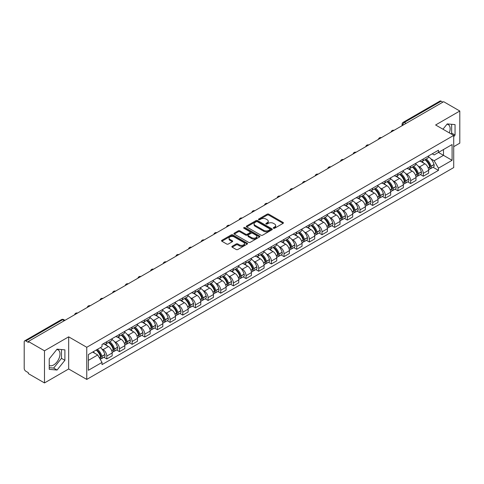 <?xml version="1.0" encoding="UTF-8"?>
<svg xmlns="http://www.w3.org/2000/svg" width="484" height="484" viewBox="0 0 484 484"><rect width="100%" height="100%" fill="white"/><g stroke="black" fill="none" stroke-linecap="round" stroke-linejoin="round"><path stroke-width="0.73" d="M273.508 228.248A0.786 0.454 0 0 0 274.622 228.248L283.086 223.366A1.125 0.647 0 0 0 283.418 222.906A1.125 0.647 0 0 0 283.086 222.446L268.747 214.164A1.125 0.647 0 0 0 267.156 214.164L258.692 219.052A0.786 0.454 0 0 0 258.462 219.373A0.786 0.454 0 0 0 258.692 219.694A0.786 0.454 0 0 0 259.805 219.694L260.9 219.064A3.606 2.081 0 0 1 266 219.064L267.198 219.754A3.606 2.081 0 0 1 268.251 221.224A3.606 2.081 0 0 1 267.198 222.694L266.103 223.33A0.786 0.454 0 0 0 265.867 223.65A0.786 0.454 0 0 0 266.103 223.971A0.786 0.454 0 0 0 267.216 223.971L268.311 223.342A3.606 2.081 0 0 1 273.406 223.342L274.603 224.031A3.606 2.081 0 0 1 275.656 225.502A3.606 2.081 0 0 1 274.603 226.972L273.508 227.607A0.786 0.454 0 0 0 273.279 227.928A0.786 0.454 0 0 0 273.508 228.248L273.508 227.607M446.968 124.225A8.954 5.167 -60 0 1 448.287 124.63A8.954 5.167 -60 0 1 449.291 132.876M56.809 349.478A8.954 5.167 -60 0 1 58.134 349.884A8.954 5.167 -60 0 1 59.502 357.059A8.954 5.167 -60 0 1 53.657 364.942A8.954 5.167 -60 0 1 49.235 365.42M232.187 246.265A1.125 0.647 0 0 0 231.86 246.725A1.125 0.647 0 0 0 232.187 247.185L236.21 249.508A1.125 0.647 0 0 0 237.801 249.508L247.203 244.081A1.125 0.647 0 0 0 247.536 243.621A1.125 0.647 0 0 0 247.203 243.162L232.864 234.885A1.125 0.647 0 0 0 231.273 234.885L221.872 240.312A1.125 0.647 0 0 0 221.545 240.772A1.125 0.647 0 0 0 221.872 241.232L226.73 244.033A1.125 0.647 0 0 0 228.327 244.033L232.35 241.71A1.125 0.647 0 0 0 232.677 241.25A1.125 0.647 0 0 0 232.35 240.79L229.936 239.398A3.013 1.742 0 0 1 229.053 238.17A3.013 1.742 0 0 1 230.916 236.561A3.013 1.742 0 0 1 234.202 236.942L243.64 242.393A3.013 1.742 0 0 1 244.523 243.621A3.013 1.742 0 0 1 242.659 245.225A3.013 1.742 0 0 1 239.374 244.85L237.801 243.942A1.125 0.647 0 0 0 236.21 243.942L232.187 246.265L232.187 247.185M86.763 347.282L68.668 336.834L44.486 350.797L28.338 341.474L443.653 101.694L459.8 111.017L435.618 124.981L453.714 135.423L86.763 347.282L86.763 379.42L453.714 167.567L453.714 135.423M260.985 235.206A1.125 0.647 0 0 0 262.576 235.206L271.978 229.779A1.125 0.647 0 0 0 272.304 229.319A1.125 0.647 0 0 0 271.978 228.859L257.639 220.583A1.125 0.647 0 0 0 256.042 220.583L246.646 226.01A1.125 0.647 0 0 0 246.314 226.47A1.125 0.647 0 0 0 246.646 226.929L260.985 235.206M244.214 228.418A0.786 0.454 0 0 1 245.013 228.533L245.013 227.595L259.587 236.011A1.125 0.647 0 0 1 259.92 236.47A1.125 0.647 0 0 1 259.587 236.93L250.192 242.357A1.125 0.647 0 0 1 248.594 242.357L234.262 234.081L234.262 233.161A1.125 0.647 0 0 0 233.929 233.621A1.125 0.647 0 0 0 234.262 234.081M234.262 233.161L238.279 230.838A1.125 0.647 0 0 1 239.876 230.838L245.691 234.196A1.125 0.647 0 0 0 247.282 234.196L249.95 232.653A1.125 0.647 0 0 0 250.282 232.193A1.125 0.647 0 0 0 249.95 231.733L243.9 228.236A0.786 0.454 0 0 1 243.664 227.916A0.786 0.454 0 0 1 244.154 227.498A0.786 0.454 0 0 1 245.013 227.595M44.486 350.797L44.486 382.935L28.338 373.612L28.338 372.674L25.821 371.222A2.293 1.325 -120 0 1 24.2 368.415L24.2 341.892A2.293 1.325 -120 0 1 24.678 340.845L61.438 319.621A2.293 1.325 60 0 1 62.581 319.736L25.821 340.96A2.293 1.325 -120 0 0 24.678 340.845M453.714 146.67L459.8 143.155L459.8 111.017M44.486 382.935L68.668 368.971L86.763 379.42M28.338 341.474L28.338 342.412L25.821 340.96M406.082 123.384L404.376 122.404A2.293 1.325 60 0 0 403.226 122.289L439.986 101.065A2.293 1.325 60 0 1 441.136 101.18L404.376 122.404A2.293 1.325 120 0 0 402.755 125.211L402.755 125.308M442.842 102.16L441.136 101.18M423.282 158.994A5.282 3.049 60 0 1 422.193 161.36L427.547 158.268A5.282 3.049 -120 0 0 428.636 155.902M418.2 166.127L419.549 166.907A5.282 3.049 60 0 1 423.282 173.375L428.636 170.283A5.282 3.049 -120 0 0 424.904 163.816L421.074 161.602M428.636 170.283L428.636 173.139L423.282 176.23L420.378 174.555M422.193 161.36A5.282 3.049 60 0 1 419.592 161.124M423.282 173.375L423.282 176.23M410.626 166.302A5.282 3.049 60 0 1 409.531 168.668L414.885 165.576A5.282 3.049 -120 0 0 415.98 163.211M407.722 181.863L410.626 183.539L415.98 180.447L415.98 177.592A5.282 3.049 -120 0 0 412.247 171.124L408.411 168.91M409.531 168.668A5.282 3.049 60 0 1 406.935 168.432M405.544 173.435L406.893 174.216A5.282 3.049 60 0 1 410.626 180.683L410.626 183.539M397.963 173.611A5.282 3.049 60 0 1 396.874 175.976L402.228 172.885A5.282 3.049 -120 0 0 403.323 170.519M395.059 189.171L397.963 190.847L403.323 187.756L403.323 184.9A5.282 3.049 -120 0 0 399.59 178.433L395.755 176.218M396.874 175.976A5.282 3.049 60 0 1 394.272 175.74M392.881 180.75L394.23 181.524A5.282 3.049 60 0 1 397.963 187.992L397.963 190.847M385.306 180.919A5.282 3.049 60 0 1 384.211 183.285L389.572 180.193A5.282 3.049 -120 0 0 390.661 177.828M382.402 196.48L385.306 198.156L390.661 195.064L390.661 192.208A5.282 3.049 -120 0 0 386.928 185.741L383.098 183.533M384.211 183.285A5.282 3.049 60 0 1 381.616 183.049M380.224 188.058L381.574 188.833A5.282 3.049 60 0 1 385.306 195.3L385.306 198.156M372.65 188.228A5.282 3.049 60 0 1 371.555 190.593L376.909 187.502A5.282 3.049 -120 0 0 378.004 185.136M369.746 203.788L372.65 205.464L378.004 202.373L378.004 199.517A5.282 3.049 -120 0 0 374.271 193.049L370.435 190.841M371.555 190.593A5.282 3.049 60 0 1 368.953 190.357M367.562 195.367L368.917 196.141A5.282 3.049 60 0 1 372.65 202.608L372.65 205.464M359.987 195.536A5.282 3.049 60 0 1 358.898 197.902L364.252 194.81A5.282 3.049 -120 0 0 365.341 192.444M357.083 211.097L359.987 212.778L365.341 209.681L365.341 206.825A5.282 3.049 -120 0 0 361.608 200.358L357.779 198.15M358.898 197.902A5.282 3.049 60 0 1 356.297 197.666M354.905 202.675L356.254 203.449A5.282 3.049 60 0 1 359.987 209.917L359.987 212.778M347.331 202.844A5.282 3.049 60 0 1 346.235 205.21L351.59 202.118A5.282 3.049 -120 0 0 352.685 199.753M344.426 218.405L347.331 220.087L352.685 216.989L352.685 214.134A5.282 3.049 -120 0 0 348.952 207.666L345.116 205.458M346.235 205.21A5.282 3.049 60 0 1 343.64 204.974M342.249 209.983L343.598 210.764A5.282 3.049 60 0 1 347.331 217.225L347.331 220.087M334.668 210.153A5.282 3.049 60 0 1 333.579 212.524L338.933 209.427A5.282 3.049 -120 0 0 340.028 207.061M331.764 225.713L334.668 227.395L340.028 224.304L340.028 221.442A5.282 3.049 -120 0 0 336.295 214.975L332.46 212.766M333.579 212.524A5.282 3.049 60 0 1 330.977 212.282M329.586 217.292L330.935 218.072A5.282 3.049 60 0 1 334.668 224.534L334.668 227.395M322.011 217.461A5.282 3.049 60 0 1 320.916 219.833L326.276 216.735A5.282 3.049 -120 0 0 327.365 214.37M319.107 233.022L322.011 234.704L327.365 231.612L327.365 228.751A5.282 3.049 -120 0 0 323.633 222.289L319.803 220.075M320.916 219.833A5.282 3.049 60 0 1 318.321 219.591M316.929 224.6L318.278 225.381A5.282 3.049 60 0 1 322.011 231.842L322.011 234.704M309.355 224.77A5.282 3.049 60 0 1 308.26 227.141L313.614 224.05A5.282 3.049 -120 0 0 314.709 221.678M306.451 240.336L309.355 242.012L314.709 238.921L314.709 236.059A5.282 3.049 -120 0 0 310.976 229.597L307.14 227.383M308.26 227.141A5.282 3.049 60 0 1 305.658 226.899M304.267 231.909L305.622 232.689A5.282 3.049 60 0 1 309.355 239.15L309.355 242.012M296.692 232.078A5.282 3.049 60 0 1 295.603 234.45L300.957 231.358A5.282 3.049 -120 0 0 302.046 228.986M293.788 247.645L296.692 249.321L302.046 246.229L302.046 243.367A5.282 3.049 -120 0 0 298.313 236.906L294.484 234.692M295.603 234.45A5.282 3.049 60 0 1 293.002 234.208M291.61 239.217L292.959 239.997A5.282 3.049 60 0 1 296.692 246.459L296.692 249.321M284.035 239.386A5.282 3.049 60 0 1 282.94 241.758L288.295 238.666A5.282 3.049 -120 0 0 289.39 236.295M281.131 254.953L284.035 256.629L289.39 253.537L289.39 250.676A5.282 3.049 -120 0 0 285.657 244.214L281.821 242M282.94 241.758A5.282 3.049 60 0 1 280.345 241.516M278.953 246.525L280.303 247.306A5.282 3.049 60 0 1 284.035 253.767L284.035 256.629M271.373 246.695A5.282 3.049 60 0 1 270.284 249.066L275.638 245.975A5.282 3.049 -120 0 0 276.733 243.603M268.469 262.261L271.373 263.937L276.733 260.846L276.733 257.984A5.282 3.049 -120 0 0 273 251.523L269.164 249.308M270.284 249.066A5.282 3.049 60 0 1 267.682 248.824M266.291 253.834L267.64 254.614A5.282 3.049 60 0 1 271.373 261.076L271.373 263.937M258.716 254.003A5.282 3.049 60 0 1 257.621 256.375L262.981 253.283A5.282 3.049 -120 0 0 264.07 250.912M255.812 269.57L258.716 271.246L264.07 268.154L264.07 265.293A5.282 3.049 -120 0 0 260.338 258.831L256.508 256.617M257.621 256.375A5.282 3.049 60 0 1 255.026 256.133M253.634 261.142L254.983 261.923A5.282 3.049 60 0 1 258.716 268.384L258.716 271.246M246.06 261.312A5.282 3.049 60 0 1 244.964 263.683L250.319 260.592A5.282 3.049 -120 0 0 251.414 258.22M243.156 276.878L246.06 278.554L251.414 275.463L251.414 272.601A5.282 3.049 -120 0 0 247.681 266.139L243.845 263.925M244.964 263.683A5.282 3.049 60 0 1 242.363 263.441M240.971 268.451L242.327 269.231A5.282 3.049 60 0 1 246.06 275.692L246.06 278.554M233.397 268.62A5.282 3.049 60 0 1 232.308 270.992L237.662 267.9A5.282 3.049 -120 0 0 238.751 265.528M230.493 284.187L233.397 285.863L238.751 282.771L238.751 279.909A5.282 3.049 -120 0 0 235.018 273.448L231.189 271.234M232.308 270.992A5.282 3.049 60 0 1 229.706 270.75M228.315 275.759L229.664 276.539A5.282 3.049 60 0 1 233.397 283.007L233.397 285.863M220.74 275.928A5.282 3.049 60 0 1 219.645 278.3L224.999 275.208A5.282 3.049 -120 0 0 226.095 272.837M217.836 291.495L220.74 293.171L226.095 290.079L226.095 287.218A5.282 3.049 -120 0 0 222.362 280.756L218.526 278.542M219.645 278.3A5.282 3.049 60 0 1 217.05 278.058M215.658 283.067L217.007 283.848A5.282 3.049 60 0 1 220.74 290.315L220.74 293.171M208.078 283.237A5.282 3.049 60 0 1 206.989 285.608L212.343 282.517A5.282 3.049 -120 0 0 213.438 280.145M205.174 298.803L208.078 300.479L213.438 297.388L213.438 294.526A5.282 3.049 -120 0 0 209.705 288.065L205.869 285.85M206.989 285.608A5.282 3.049 60 0 1 204.387 285.372M202.996 290.376L204.345 291.156A5.282 3.049 60 0 1 208.078 297.624L208.078 300.479M195.421 290.545A5.282 3.049 60 0 1 194.326 292.917L199.686 289.825A5.282 3.049 -120 0 0 200.775 287.454M192.517 306.112L195.421 307.788L200.775 304.696L200.775 301.841A5.282 3.049 -120 0 0 197.042 295.373L193.213 293.159M194.326 292.917A5.282 3.049 60 0 1 191.731 292.681M190.339 297.684L191.688 298.465A5.282 3.049 60 0 1 195.421 304.932L195.421 307.788M182.764 297.854A5.282 3.049 60 0 1 181.669 300.225L187.024 297.134A5.282 3.049 -120 0 0 188.119 294.762M179.86 313.42L182.764 315.096L188.119 312.005L188.119 309.149A5.282 3.049 -120 0 0 184.386 302.681L180.55 300.467M181.669 300.225A5.282 3.049 60 0 1 179.068 299.989M177.676 304.993L179.032 305.773A5.282 3.049 60 0 1 182.764 312.24L182.764 315.096M170.102 305.162A5.282 3.049 60 0 1 169.013 307.534L174.367 304.442A5.282 3.049 -120 0 0 175.456 302.07M167.198 320.729L170.102 322.404L175.456 319.313L175.456 316.457A5.282 3.049 -120 0 0 171.729 309.99L167.894 307.776M169.013 307.534A5.282 3.049 60 0 1 166.411 307.298M165.02 312.301L166.369 313.081A5.282 3.049 60 0 1 170.102 319.549L170.102 322.404M157.445 312.47A5.282 3.049 60 0 1 156.35 314.842L161.704 311.75A5.282 3.049 -120 0 0 162.799 309.379M154.541 328.037L157.445 329.713L162.799 326.621L162.799 323.766A5.282 3.049 -120 0 0 159.067 317.298L155.231 315.084M156.35 314.842A5.282 3.049 60 0 1 153.755 314.606M152.363 319.609L153.712 320.39A5.282 3.049 60 0 1 157.445 326.857L157.445 329.713M144.783 319.779A5.282 3.049 60 0 1 143.694 322.15L149.048 319.059A5.282 3.049 -120 0 0 150.143 316.687M141.879 335.345L144.783 337.021L150.143 333.93L150.143 331.074A5.282 3.049 -120 0 0 146.41 324.607L142.574 322.392M143.694 322.15A5.282 3.049 60 0 1 141.092 321.914M139.701 326.918L141.05 327.698A5.282 3.049 60 0 1 144.783 334.166L144.783 337.021M132.126 327.087A5.282 3.049 60 0 1 131.031 329.459L136.391 326.367A5.282 3.049 -120 0 0 137.48 323.996M129.222 342.654L132.126 344.33L137.48 341.238L137.48 338.383A5.282 3.049 -120 0 0 133.747 331.915L129.918 329.701M131.031 329.459A5.282 3.049 60 0 1 128.435 329.223M127.044 334.226L128.393 335.007A5.282 3.049 60 0 1 132.126 341.474L132.126 344.33M119.469 334.396A5.282 3.049 60 0 1 118.374 336.767L123.729 333.676A5.282 3.049 -120 0 0 124.824 331.304M116.565 349.962L119.469 351.638L124.824 348.547L124.824 345.691A5.282 3.049 -120 0 0 121.091 339.224L117.255 337.009M118.374 336.767A5.282 3.049 60 0 1 115.773 336.531M114.381 341.535L115.737 342.315A5.282 3.049 60 0 1 119.469 348.782L119.469 351.638M106.807 341.704A5.282 3.049 60 0 1 105.718 344.076L111.072 340.984A5.282 3.049 -120 0 0 112.161 338.612M103.903 357.271L106.807 358.946L112.161 355.855L112.161 352.999A5.282 3.049 -120 0 0 108.434 346.532L104.598 344.318M105.718 344.076A5.282 3.049 60 0 1 103.116 343.84M101.725 348.843L103.074 349.623A5.282 3.049 60 0 1 106.807 356.091L106.807 358.946M432.248 153.815L434.16 154.916L452.092 144.559L443.489 149.526L443.489 155.34L434.16 160.724L430.857 158.819M88.39 360.356L97.72 354.966L102.021 362.413L88.39 370.284L88.39 354.542L102.021 346.671L102.021 344.469L438.456 150.228L438.456 152.43L452.092 160.301L438.456 168.172L434.16 160.724M452.092 144.559L452.092 160.301M102.021 362.413L102.021 364.615L438.456 170.374L438.456 168.172M453.714 136.712L455.051 135.048L455.051 124.606L447.222 123.91L442.957 129.216M68.668 336.834L68.668 368.971M49.235 369.346L57.064 370.042L64.898 360.302L64.898 349.859L57.064 349.164L49.235 358.904L49.235 369.346M97.72 354.966L92.686 352.062M433.041 167.246L438.456 170.374M451.015 133.868L451.645 133.082L451.645 124.303M451.645 133.082L455.051 135.048M49.235 367.683L53.657 368.076L61.486 358.335L61.486 349.557M53.657 368.076L57.064 370.042M61.486 358.335L64.898 360.302M273.823 228.363L274.603 227.91A3.606 2.081 0 0 0 275.656 226.439L275.656 225.502M268.251 221.224L268.251 222.162A3.606 2.081 0 0 1 267.198 223.632L266.418 224.086M283.086 222.446L283.086 223.366L268.747 215.102A1.125 0.647 0 0 0 267.156 215.102L259.007 219.809M271.96 229.785L257.639 221.521A1.125 0.647 0 0 0 256.042 221.521L246.658 226.936L246.646 226.01M269.981 229.64A0.786 0.454 0 0 0 270.217 229.319A0.786 0.454 0 0 0 269.981 228.999L257.397 221.732A0.786 0.454 0 0 0 256.284 221.732L255.128 222.398A3.606 2.081 0 0 0 254.07 223.868A3.606 2.081 0 0 0 255.128 225.338L263.732 230.305A3.606 2.081 0 0 0 268.826 230.305L269.981 229.64L269.981 230.578A0.786 0.454 0 0 0 270.217 230.257L270.217 229.319M254.07 223.868L254.07 224.806A3.606 2.081 0 0 0 255.128 226.276L255.128 225.338M269.981 230.578L268.826 231.243A3.606 2.081 0 0 1 263.732 231.243L255.128 226.276M234.274 234.087L238.279 231.775L238.279 230.838M250.282 232.193L250.282 233.131A1.125 0.647 0 0 1 249.95 233.591L247.282 235.127A1.125 0.647 0 0 1 245.691 235.127L239.876 231.775A1.125 0.647 0 0 0 238.279 231.775M245.013 228.533L259.575 236.936M251.722 237.674A3.013 1.742 0 0 0 255.007 238.055A3.013 1.742 0 0 0 256.865 236.446A3.013 1.742 0 0 0 255.988 235.218L252.66 233.294A1.125 0.647 0 0 0 251.069 233.294L248.395 234.837A1.125 0.647 0 0 0 248.068 235.297A1.125 0.647 0 0 0 248.395 235.756L251.722 237.674L251.722 238.612A3.013 1.742 0 0 0 255.007 238.993A3.013 1.742 0 0 0 256.865 237.384L256.865 236.446M248.068 235.297L248.068 236.234A1.125 0.647 0 0 0 248.395 236.694L248.395 235.756M251.722 238.612L248.395 236.694M244.523 243.621L244.523 244.559A3.013 1.742 0 0 1 242.659 246.162A3.013 1.742 0 0 1 239.374 245.787L237.801 244.88A1.125 0.647 0 0 0 236.21 244.88L232.205 247.191M229.053 238.17L229.053 239.108A3.013 1.742 0 0 0 229.936 240.336L229.936 239.398M232.332 241.722L229.936 240.336M247.203 243.162L247.203 244.081L232.864 235.823A1.125 0.647 0 0 0 231.273 235.823L221.89 241.238L221.872 240.312M425.279 159.581A7.23 4.175 60 0 1 425.315 159.599A7.23 4.175 60 0 1 430.07 166.091L430.113 166.236A1.404 0.811 60 0 1 429.889 167.343A1.404 0.811 60 0 1 429.859 167.361M424.958 159.762A8.724 5.034 60 0 1 429.75 166.956L429.798 167.107A2.898 1.676 60 0 1 429.338 169.382L428.618 169.799M429.834 168.741A2.898 1.676 -120 0 0 430.633 168.632A2.898 1.676 -120 0 0 431.093 166.357L431.05 166.212A8.724 5.034 -120 0 0 426.259 159.012M428.528 156.828A8.724 5.034 60 0 1 434.015 164.499L434.057 164.651A2.898 1.676 60 0 1 433.597 166.926L430.633 168.632M421.988 161.462A8.724 5.034 60 0 1 423.809 163.181M428.05 163.193L429.157 163.834M412.616 166.889A7.23 4.175 60 0 1 412.652 166.907A7.23 4.175 60 0 1 417.408 173.399L417.456 173.544A1.404 0.811 60 0 1 417.232 174.651A1.404 0.811 60 0 1 417.202 174.67M412.301 167.071A8.724 5.034 60 0 1 417.093 174.27L417.135 174.415A2.898 1.676 60 0 1 416.676 176.69L415.956 177.108M417.172 176.049A2.898 1.676 -120 0 0 417.976 175.94A2.898 1.676 -120 0 0 418.436 173.665L418.394 173.52A8.724 5.034 -120 0 0 413.596 166.321M415.871 164.137A8.724 5.034 60 0 1 421.352 171.808L421.395 171.959A2.898 1.676 60 0 1 420.941 174.234L417.976 175.94M409.325 168.771A8.724 5.034 60 0 1 411.146 170.489M415.387 170.501L416.5 171.142M399.959 174.198A7.23 4.175 60 0 1 399.996 174.216A7.23 4.175 60 0 1 404.751 180.707L404.793 180.853A1.404 0.811 60 0 1 404.57 181.96A1.404 0.811 60 0 1 404.539 181.978M399.639 174.379A8.724 5.034 60 0 1 404.436 181.579L404.479 181.724A2.898 1.676 60 0 1 404.019 183.999L403.299 184.416M404.515 183.357A2.898 1.676 -120 0 0 405.32 183.248A2.898 1.676 -120 0 0 405.774 180.974L405.731 180.828A8.724 5.034 -120 0 0 400.94 173.629M403.214 171.445A8.724 5.034 60 0 1 408.696 179.116L408.738 179.268A2.898 1.676 60 0 1 408.278 181.542L405.32 183.248M396.668 176.079A8.724 5.034 60 0 1 398.489 177.797M402.73 177.809L403.844 178.451M387.297 181.506A7.23 4.175 60 0 1 387.333 181.524A7.23 4.175 60 0 1 392.094 188.016L392.137 188.167A1.404 0.811 60 0 1 391.913 189.268A1.404 0.811 60 0 1 391.883 189.286M386.982 181.688A8.724 5.034 60 0 1 391.774 188.887L391.816 189.032A2.898 1.676 60 0 1 391.362 191.307L390.642 191.724M391.858 190.666A2.898 1.676 -120 0 0 392.657 190.563A2.898 1.676 -120 0 0 393.117 188.282L393.075 188.137A8.724 5.034 -120 0 0 388.283 180.937M390.552 178.753A8.724 5.034 60 0 1 396.033 186.425L396.081 186.576A2.898 1.676 60 0 1 395.622 188.851L392.657 190.563M384.006 183.388A8.724 5.034 60 0 1 385.827 185.106M390.068 185.118L391.181 185.759M374.64 188.814A7.23 4.175 60 0 1 374.676 188.833A7.23 4.175 60 0 1 379.432 195.324L379.474 195.476A1.404 0.811 60 0 1 379.256 196.577A1.404 0.811 60 0 1 379.22 196.595M374.326 188.996A8.724 5.034 60 0 1 379.117 196.195L379.16 196.341A2.898 1.676 60 0 1 378.7 198.615L377.98 199.033M379.196 197.98A2.898 1.676 -120 0 0 380 197.871A2.898 1.676 -120 0 0 380.46 195.59L380.418 195.445A8.724 5.034 -120 0 0 375.62 188.246M377.895 186.062A8.724 5.034 60 0 1 383.376 193.733L383.419 193.884A2.898 1.676 60 0 1 382.959 196.159L380 197.871M371.349 190.696A8.724 5.034 60 0 1 373.17 192.414M377.411 192.426L378.524 193.068M361.984 196.123A7.23 4.175 60 0 1 362.02 196.141A7.23 4.175 60 0 1 366.775 202.633L366.818 202.784A1.404 0.811 60 0 1 366.594 203.885A1.404 0.811 60 0 1 366.563 203.903M361.663 196.304A8.724 5.034 60 0 1 366.461 203.504L366.503 203.649A2.898 1.676 60 0 1 366.043 205.924L365.323 206.341M366.539 205.289A2.898 1.676 -120 0 0 367.338 205.18A2.898 1.676 -120 0 0 367.798 202.905L367.755 202.754A8.724 5.034 -120 0 0 362.964 195.554M365.232 193.37A8.724 5.034 60 0 1 370.72 201.042L370.762 201.193A2.898 1.676 60 0 1 370.302 203.468L367.338 205.18M358.692 198.004A8.724 5.034 60 0 1 360.513 199.723M364.754 199.735L365.862 200.382M349.321 203.431A7.23 4.175 60 0 1 349.357 203.449A7.23 4.175 60 0 1 354.113 209.941L354.161 210.092A1.404 0.811 60 0 1 353.937 211.193A1.404 0.811 60 0 1 353.907 211.212M349.006 203.613A8.724 5.034 60 0 1 353.798 210.812L353.84 210.957A2.898 1.676 60 0 1 353.38 213.238L352.661 213.65M353.877 212.597A2.898 1.676 -120 0 0 354.681 212.488A2.898 1.676 -120 0 0 355.141 210.213L355.099 210.062A8.724 5.034 -120 0 0 350.301 202.863M352.576 200.678A8.724 5.034 60 0 1 358.057 208.35L358.099 208.501A2.898 1.676 60 0 1 357.646 210.776L354.681 212.488M346.03 205.313A8.724 5.034 60 0 1 347.851 207.031M352.092 207.043L353.205 207.69M336.664 210.74A7.23 4.175 60 0 1 336.701 210.764A7.23 4.175 60 0 1 341.456 217.249L341.498 217.401A1.404 0.811 60 0 1 341.274 218.502A1.404 0.811 60 0 1 341.244 218.52M336.344 210.921A8.724 5.034 60 0 1 341.141 218.121L341.184 218.266A2.898 1.676 60 0 1 340.724 220.547L340.004 220.958M341.22 219.905A2.898 1.676 -120 0 0 342.025 219.797A2.898 1.676 -120 0 0 342.478 217.522L342.436 217.37A8.724 5.034 -120 0 0 337.644 210.171M339.919 207.987A8.724 5.034 60 0 1 345.401 215.658L345.443 215.81A2.898 1.676 60 0 1 344.983 218.084L342.025 219.797M333.373 212.621A8.724 5.034 60 0 1 335.194 214.339M339.435 214.351L340.548 214.999M324.002 218.048A7.23 4.175 60 0 1 324.038 218.072A7.23 4.175 60 0 1 328.799 224.558L328.842 224.709A1.404 0.811 60 0 1 328.618 225.81A1.404 0.811 60 0 1 328.588 225.828M323.687 218.23A8.724 5.034 60 0 1 328.479 225.429L328.521 225.58A2.898 1.676 60 0 1 328.067 227.855L327.347 228.267M328.563 227.214A2.898 1.676 -120 0 0 329.362 227.105A2.898 1.676 -120 0 0 329.822 224.83L329.779 224.679A8.724 5.034 -120 0 0 324.988 217.479M327.257 215.295A8.724 5.034 60 0 1 332.738 222.967L332.786 223.118A2.898 1.676 60 0 1 332.326 225.393L329.362 227.105M320.711 219.93A8.724 5.034 60 0 1 322.532 221.654M326.773 221.666L327.886 222.307M311.345 225.356A7.23 4.175 60 0 1 311.381 225.381A7.23 4.175 60 0 1 316.137 231.866L316.179 232.017A1.404 0.811 60 0 1 315.961 233.119A1.404 0.811 60 0 1 315.925 233.137M311.031 225.538A8.724 5.034 60 0 1 315.822 232.737L315.864 232.889A2.898 1.676 60 0 1 315.405 235.163L314.685 235.575M315.901 234.522A2.898 1.676 -120 0 0 316.705 234.413A2.898 1.676 -120 0 0 317.165 232.138L317.123 231.987A8.724 5.034 -120 0 0 312.325 224.788M314.6 222.604A8.724 5.034 60 0 1 320.081 230.275L320.124 230.426A2.898 1.676 60 0 1 319.664 232.701L316.705 234.413M308.054 227.238A8.724 5.034 60 0 1 309.875 228.962M314.116 228.974L315.229 229.616M298.688 232.665A7.23 4.175 60 0 1 298.725 232.689A7.23 4.175 60 0 1 303.48 239.175L303.522 239.326A1.404 0.811 60 0 1 303.299 240.427A1.404 0.811 60 0 1 303.268 240.445M298.368 232.846A8.724 5.034 60 0 1 303.166 240.046L303.208 240.197A2.898 1.676 60 0 1 302.748 242.472L302.028 242.883M303.244 241.831A2.898 1.676 -120 0 0 304.043 241.722A2.898 1.676 -120 0 0 304.503 239.447L304.46 239.296A8.724 5.034 -120 0 0 299.669 232.096M301.937 229.912A8.724 5.034 60 0 1 307.425 237.583L307.467 237.735A2.898 1.676 60 0 1 307.007 240.01L304.043 241.722M295.397 234.546A8.724 5.034 60 0 1 297.218 236.271M301.459 236.283L302.567 236.924M286.026 239.973A7.23 4.175 60 0 1 286.062 239.997A7.23 4.175 60 0 1 290.817 246.483L290.866 246.634A1.404 0.811 60 0 1 290.642 247.735A1.404 0.811 60 0 1 290.612 247.754M285.711 240.155A8.724 5.034 60 0 1 290.503 247.354L290.545 247.506A2.898 1.676 60 0 1 290.085 249.78L289.365 250.192M290.582 249.139A2.898 1.676 -120 0 0 291.386 249.03A2.898 1.676 -120 0 0 291.846 246.755L291.804 246.604A8.724 5.034 -120 0 0 287.006 239.405M289.281 237.221A8.724 5.034 60 0 1 294.762 244.892L294.804 245.043A2.898 1.676 60 0 1 294.351 247.318L291.386 249.03M282.735 241.855A8.724 5.034 60 0 1 284.556 243.579M288.797 243.591L289.91 244.232M273.369 247.282A7.23 4.175 60 0 1 273.406 247.306A7.23 4.175 60 0 1 278.161 253.791L278.203 253.943A1.404 0.811 60 0 1 277.979 255.044A1.404 0.811 60 0 1 277.949 255.062M273.049 247.463A8.724 5.034 60 0 1 277.846 254.663L277.889 254.814A2.898 1.676 60 0 1 277.429 257.089L276.709 257.5M277.925 256.447A2.898 1.676 -120 0 0 278.73 256.339A2.898 1.676 -120 0 0 279.183 254.064L279.141 253.912A8.724 5.034 -120 0 0 274.349 246.719M276.624 244.529A8.724 5.034 60 0 1 282.105 252.2L282.148 252.352A2.898 1.676 60 0 1 281.688 254.626L278.73 256.339M270.078 249.163A8.724 5.034 60 0 1 271.899 250.887M276.14 250.9L277.253 251.541M260.707 254.59A7.23 4.175 60 0 1 260.743 254.614A7.23 4.175 60 0 1 265.504 261.1L265.547 261.251A1.404 0.811 60 0 1 265.323 262.352A1.404 0.811 60 0 1 265.293 262.37M260.392 254.772A8.724 5.034 60 0 1 265.184 261.971L265.226 262.122A2.898 1.676 60 0 1 264.772 264.397L264.052 264.815M265.268 263.756A2.898 1.676 -120 0 0 266.067 263.647A2.898 1.676 -120 0 0 266.527 261.372L266.484 261.221A8.724 5.034 -120 0 0 261.693 254.027M263.962 251.837A8.724 5.034 60 0 1 269.443 259.509L269.491 259.66A2.898 1.676 60 0 1 269.031 261.935L266.067 263.647M257.415 256.478A8.724 5.034 60 0 1 259.236 258.196M263.478 258.208L264.591 258.849M248.05 261.898A7.23 4.175 60 0 1 248.086 261.923A7.23 4.175 60 0 1 252.842 268.408L252.884 268.559A1.404 0.811 60 0 1 252.666 269.661A1.404 0.811 60 0 1 252.63 269.679M247.735 262.086A8.724 5.034 60 0 1 252.527 269.279L252.569 269.431A2.898 1.676 60 0 1 252.11 271.706L251.39 272.123M252.606 271.064A2.898 1.676 -120 0 0 253.41 270.955A2.898 1.676 -120 0 0 253.87 268.68L253.828 268.529A8.724 5.034 -120 0 0 249.03 261.336M251.305 259.146A8.724 5.034 60 0 1 256.786 266.817L256.829 266.968A2.898 1.676 60 0 1 256.369 269.243L253.41 270.955M244.759 263.786A8.724 5.034 60 0 1 246.58 265.504M250.821 265.516L251.934 266.158M235.393 269.207A7.23 4.175 60 0 1 235.43 269.231A7.23 4.175 60 0 1 240.185 275.717L240.227 275.868A1.404 0.811 60 0 1 240.003 276.969A1.404 0.811 60 0 1 239.973 276.987M235.073 269.394A8.724 5.034 60 0 1 239.87 276.588L239.913 276.739A2.898 1.676 60 0 1 239.453 279.014L238.733 279.431M239.949 278.373A2.898 1.676 -120 0 0 240.754 278.264A2.898 1.676 -120 0 0 241.207 275.989L241.165 275.838A8.724 5.034 -120 0 0 236.373 268.644M238.642 266.454A8.724 5.034 60 0 1 244.13 274.125L244.172 274.277A2.898 1.676 60 0 1 243.712 276.552L240.754 278.264M232.102 271.094A8.724 5.034 60 0 1 233.923 272.813M238.164 272.825L239.271 273.466M222.731 276.515A7.23 4.175 60 0 1 222.767 276.539A7.23 4.175 60 0 1 227.522 283.025L227.571 283.176A1.404 0.811 60 0 1 227.347 284.277A1.404 0.811 60 0 1 227.317 284.296M222.416 276.703A8.724 5.034 60 0 1 227.208 283.896L227.25 284.048A2.898 1.676 60 0 1 226.79 286.322L226.07 286.74M227.286 285.681A2.898 1.676 -120 0 0 228.091 285.572A2.898 1.676 -120 0 0 228.551 283.297L228.508 283.146A8.724 5.034 -120 0 0 223.711 275.953M225.986 273.762A8.724 5.034 60 0 1 231.467 281.434L231.509 281.585A2.898 1.676 60 0 1 231.056 283.86L228.091 285.572M219.44 278.403A8.724 5.034 60 0 1 221.261 280.121M225.502 280.133L226.615 280.774M210.074 283.824A7.23 4.175 60 0 1 210.11 283.848A7.23 4.175 60 0 1 214.866 290.333L214.908 290.485A1.404 0.811 60 0 1 214.684 291.586A1.404 0.811 60 0 1 214.654 291.604M209.753 284.011A8.724 5.034 60 0 1 214.551 291.205L214.593 291.356A2.898 1.676 60 0 1 214.134 293.631L213.414 294.048M214.63 292.989A2.898 1.676 -120 0 0 215.434 292.88A2.898 1.676 -120 0 0 215.888 290.606L215.846 290.454A8.724 5.034 -120 0 0 211.054 283.261M213.329 281.071A8.724 5.034 60 0 1 218.81 288.748L218.853 288.894A2.898 1.676 60 0 1 218.393 291.168L215.434 292.88M206.783 285.711A8.724 5.034 60 0 1 208.604 287.429M212.845 287.442L213.958 288.083M197.411 291.132A7.23 4.175 60 0 1 197.448 291.156A7.23 4.175 60 0 1 202.209 297.642L202.251 297.793A1.404 0.811 60 0 1 202.028 298.894A1.404 0.811 60 0 1 201.997 298.912M197.097 291.32A8.724 5.034 60 0 1 201.888 298.513L201.931 298.664A2.898 1.676 60 0 1 201.477 300.939L200.757 301.357M201.973 300.298A2.898 1.676 -120 0 0 202.772 300.189A2.898 1.676 -120 0 0 203.232 297.914L203.189 297.763A8.724 5.034 -120 0 0 198.398 290.569M200.666 288.379A8.724 5.034 60 0 1 206.148 296.057L206.196 296.202A2.898 1.676 60 0 1 205.736 298.477L202.772 300.189M194.12 293.02A8.724 5.034 60 0 1 195.941 294.738M200.182 294.75L201.296 295.391M184.755 298.447A7.23 4.175 60 0 1 184.791 298.465A7.23 4.175 60 0 1 189.547 304.95L189.589 305.101A1.404 0.811 60 0 1 189.371 306.209A1.404 0.811 60 0 1 189.335 306.221M184.44 298.628A8.724 5.034 60 0 1 189.232 305.821L189.274 305.973A2.898 1.676 60 0 1 188.814 308.248L188.094 308.665M189.311 307.606A2.898 1.676 -120 0 0 190.115 307.497A2.898 1.676 -120 0 0 190.575 305.222L190.533 305.071A8.724 5.034 -120 0 0 185.735 297.878M188.01 295.688A8.724 5.034 60 0 1 193.491 303.365L193.533 303.51A2.898 1.676 60 0 1 193.074 305.785L190.115 307.497M181.464 300.328A8.724 5.034 60 0 1 183.285 302.046M187.526 302.058L188.639 302.7M172.098 305.755A7.23 4.175 60 0 1 172.135 305.773A7.23 4.175 60 0 1 176.89 312.259L176.932 312.41A1.404 0.811 60 0 1 176.708 313.517A1.404 0.811 60 0 1 176.678 313.529M171.778 305.936A8.724 5.034 60 0 1 176.575 313.13L176.618 313.281A2.898 1.676 60 0 1 176.158 315.556L175.438 315.973M176.654 314.915A2.898 1.676 -120 0 0 177.459 314.806A2.898 1.676 -120 0 0 177.912 312.531L177.87 312.38A8.724 5.034 -120 0 0 173.078 305.186M175.347 302.996A8.724 5.034 60 0 1 180.834 310.674L180.877 310.819A2.898 1.676 60 0 1 180.417 313.094L177.459 314.806M168.807 307.636A8.724 5.034 60 0 1 170.628 309.355M174.869 309.367L175.976 310.008M159.436 313.063A7.23 4.175 60 0 1 159.472 313.081A7.23 4.175 60 0 1 164.227 319.567L164.276 319.718A1.404 0.811 60 0 1 164.052 320.825A1.404 0.811 60 0 1 164.022 320.838M159.121 313.245A8.724 5.034 60 0 1 163.913 320.438L163.955 320.589A2.898 1.676 60 0 1 163.495 322.864L162.775 323.282M163.991 322.223A2.898 1.676 -120 0 0 164.796 322.114A2.898 1.676 -120 0 0 165.256 319.839L165.213 319.688A8.724 5.034 -120 0 0 160.416 312.495M162.691 310.304A8.724 5.034 60 0 1 168.172 317.982L168.214 318.127A2.898 1.676 60 0 1 167.76 320.408L164.796 322.114M156.144 314.945A8.724 5.034 60 0 1 157.966 316.663M162.207 316.675L163.32 317.316M146.779 320.372A7.23 4.175 60 0 1 146.815 320.39A7.23 4.175 60 0 1 151.571 326.875L151.613 327.027A1.404 0.811 60 0 1 151.389 328.134A1.404 0.811 60 0 1 151.359 328.146M146.458 320.553A8.724 5.034 60 0 1 151.256 327.747L151.298 327.898A2.898 1.676 60 0 1 150.839 330.173L150.119 330.59M151.335 329.531A2.898 1.676 -120 0 0 152.139 329.423A2.898 1.676 -120 0 0 152.593 327.148L152.551 326.996A8.724 5.034 -120 0 0 147.759 319.803M150.034 317.613A8.724 5.034 60 0 1 155.515 325.29L155.558 325.436A2.898 1.676 60 0 1 155.098 327.716L152.139 329.423M143.488 322.253A8.724 5.034 60 0 1 145.309 323.971M149.55 323.984L150.663 324.625M134.116 327.68A7.23 4.175 60 0 1 134.153 327.698A7.23 4.175 60 0 1 138.914 334.184L138.956 334.335A1.404 0.811 60 0 1 138.733 335.442A1.404 0.811 60 0 1 138.702 335.454M133.802 327.862A8.724 5.034 60 0 1 138.593 335.055L138.636 335.206A2.898 1.676 60 0 1 138.182 337.481L137.462 337.899M138.678 336.84A2.898 1.676 -120 0 0 139.477 336.731A2.898 1.676 -120 0 0 139.936 334.456L139.894 334.305A8.724 5.034 -120 0 0 135.103 327.111M137.371 324.927A8.724 5.034 60 0 1 142.853 332.599L142.901 332.75A2.898 1.676 60 0 1 142.441 335.025L139.477 336.731M130.825 329.562A8.724 5.034 60 0 1 132.646 331.28M136.887 331.292L138 331.933M121.46 334.989A7.23 4.175 60 0 1 121.496 335.007A7.23 4.175 60 0 1 126.251 341.492L126.294 341.644A1.404 0.811 60 0 1 126.076 342.751A1.404 0.811 60 0 1 126.04 342.763M121.145 335.17A8.724 5.034 60 0 1 125.937 342.363L125.979 342.515A2.898 1.676 60 0 1 125.519 344.789L124.799 345.207M126.015 344.148A2.898 1.676 -120 0 0 126.82 344.039A2.898 1.676 -120 0 0 127.28 341.764L127.238 341.613A8.724 5.034 -120 0 0 122.44 334.42M124.715 332.236A8.724 5.034 60 0 1 130.196 339.907L130.238 340.058A2.898 1.676 60 0 1 129.779 342.333L126.82 344.039M118.169 336.87A8.724 5.034 60 0 1 119.99 338.588M124.231 338.6L125.344 339.242M108.803 342.297A7.23 4.175 60 0 1 108.84 342.315A7.23 4.175 60 0 1 113.595 348.807L113.637 348.952A1.404 0.811 60 0 1 113.413 350.059A1.404 0.811 60 0 1 113.383 350.077M108.483 342.478A8.724 5.034 60 0 1 113.28 349.672L113.323 349.823A2.898 1.676 60 0 1 112.863 352.098L112.143 352.515M113.359 351.457A2.898 1.676 -120 0 0 114.163 351.348A2.898 1.676 -120 0 0 114.617 349.073L114.575 348.922A8.724 5.034 -120 0 0 109.783 341.728M112.052 339.544A8.724 5.034 60 0 1 117.539 347.216L117.582 347.367A2.898 1.676 60 0 1 117.122 349.642L114.163 351.348M105.512 344.178A8.724 5.034 60 0 1 107.333 345.897M111.574 345.909L112.681 346.55M96.528 349.841A7.23 4.175 60 0 1 100.932 356.115L100.981 356.26A1.404 0.811 60 0 1 100.757 357.367A1.404 0.811 60 0 1 100.726 357.386M96.165 350.053A8.724 5.034 60 0 1 100.618 356.98L100.66 357.131A2.898 1.676 60 0 1 100.261 359.37M100.696 358.765A2.898 1.676 -120 0 0 101.501 358.656A2.898 1.676 -120 0 0 101.961 356.381L101.918 356.236A8.724 5.034 -120 0 0 97.465 349.303M100.424 347.597A8.724 5.034 60 0 1 104.877 354.524L104.919 354.675A2.898 1.676 60 0 1 104.465 356.95L101.501 358.656M93.2 351.765A8.724 5.034 60 0 1 94.67 353.205M98.911 353.217L100.025 353.858M402.833 125.259L402.755 125.211A2.293 1.325 0 0 1 402.083 124.273L402.083 125.695M119.469 348.782L124.824 345.691M132.126 341.474L137.48 338.383M144.783 334.166L150.143 331.074M157.445 326.857L162.799 323.766M170.102 319.549L175.456 316.457M182.764 312.24L188.119 309.149M195.421 304.932L200.775 301.841M208.078 297.624L213.438 294.526M220.74 290.315L226.095 287.218M233.397 283.007L238.751 279.909M246.06 275.692L251.414 272.601M258.716 268.384L264.07 265.293M271.373 261.076L276.733 257.984M284.035 253.767L289.39 250.676M296.692 246.459L302.046 243.367M309.355 239.15L314.709 236.059M322.011 231.842L327.365 228.751M334.668 224.534L340.028 221.442M347.331 217.225L352.685 214.134M359.987 209.917L365.341 206.825M372.65 202.608L378.004 199.517M385.306 195.3L390.661 192.208M397.963 187.992L403.323 184.9M410.626 180.683L415.98 177.592M106.807 356.091L112.161 352.999M103.074 349.623L108.434 346.532M115.737 342.315L121.091 339.224M128.393 335.007L133.747 331.915M141.05 327.698L146.41 324.607M153.712 320.39L159.067 317.298M166.369 313.081L171.729 309.99M179.032 305.773L184.386 302.681M191.688 298.465L197.042 295.373M204.345 291.156L209.705 288.065M217.007 283.848L222.362 280.756M229.664 276.539L235.018 273.448M242.327 269.231L247.681 266.139M254.983 261.923L260.338 258.831M267.64 254.614L273 251.523M280.303 247.306L285.657 244.214M292.959 239.997L298.313 236.906M305.622 232.689L310.976 229.597M318.278 225.381L323.633 222.289M330.935 218.072L336.295 214.975M343.598 210.764L348.952 207.666M356.254 203.449L361.608 200.358M368.917 196.141L374.271 193.049M381.574 188.833L386.928 185.741M394.23 181.524L399.59 178.433M406.893 174.216L412.247 171.124M419.549 166.907L424.904 163.816M393.849 130.45A2.293 1.325 120 0 0 392.833 131.031M381.186 137.758A2.293 1.325 120 0 0 380.176 138.339M368.53 145.067A2.293 1.325 120 0 0 367.513 145.648M355.867 152.375A2.293 1.325 120 0 0 354.857 152.962M343.21 159.684A2.293 1.325 120 0 0 342.2 160.271M330.554 166.992A2.293 1.325 120 0 0 329.537 167.579M317.891 174.3A2.293 1.325 120 0 0 316.881 174.887M305.235 181.609A2.293 1.325 120 0 0 304.218 182.196M292.572 188.917A2.293 1.325 120 0 0 291.562 189.504M279.915 196.226A2.293 1.325 120 0 0 278.905 196.813M267.259 203.534A2.293 1.325 120 0 0 266.242 204.121M254.596 210.843A2.293 1.325 120 0 0 253.586 211.429M241.939 218.151A2.293 1.325 120 0 0 240.923 218.738M229.277 225.459A2.293 1.325 120 0 0 228.267 226.046M216.62 232.768A2.293 1.325 120 0 0 215.61 233.355M203.964 240.076A2.293 1.325 120 0 0 202.947 240.663M191.301 247.384A2.293 1.325 120 0 0 190.291 247.971M178.644 254.693A2.293 1.325 120 0 0 177.628 255.28M165.982 262.001A2.293 1.325 120 0 0 164.971 262.588M153.325 269.31A2.293 1.325 120 0 0 152.315 269.897M140.669 276.618A2.293 1.325 120 0 0 139.652 277.205M128.006 283.926A2.293 1.325 120 0 0 126.996 284.513M115.349 291.235A2.293 1.325 120 0 0 114.333 291.822M102.687 298.549A2.293 1.325 120 0 0 101.676 299.13M90.03 305.858A2.293 1.325 120 0 0 89.02 306.439M77.373 313.166A2.293 1.325 120 0 0 76.357 313.747M64.287 320.717L62.581 319.736A2.293 1.325 120 0 1 63.731 319.621A2.293 2.293 0 0 0 61.438 319.621M274.603 227.91L274.603 226.972M266.103 223.971L266.103 223.33M267.198 223.632L267.198 222.694M258.692 219.694L258.692 219.052M267.156 215.102L267.156 214.164M268.747 215.102L268.747 214.164M256.042 221.521L256.042 220.583M257.639 221.521L257.639 220.583M271.978 229.779L271.978 228.859M263.732 231.243L263.732 230.305M268.826 231.243L268.826 230.305M239.876 231.775L239.876 230.838M245.691 235.127L245.691 234.196M247.282 235.127L247.282 234.196M249.95 233.591L249.95 232.653M259.587 236.93L259.587 236.011M236.21 244.88L236.21 243.942M237.801 244.88L237.801 243.942M239.374 245.787L239.374 244.85M232.35 241.71L232.35 240.79M231.273 235.823L231.273 234.885M232.864 235.823L232.864 234.885M428.207 168.027L429.798 167.107M431.093 166.357L434.057 164.651M431.05 166.212L434.015 164.499M428.152 167.881L430.179 166.696M415.55 175.335L417.135 174.415M418.436 173.665L421.395 171.959M418.394 173.52L421.352 171.808M415.496 175.19L417.523 174.01M402.894 182.643L404.479 181.724M405.774 180.974L408.738 179.268M405.731 180.828L408.696 179.116M404.43 181.567L404.866 181.319M402.839 182.498L404.436 181.579M390.231 189.952L391.816 189.032M393.117 188.282L396.081 186.576M393.075 188.137L396.033 186.425M390.177 189.807L392.203 188.627M377.574 197.26L379.16 196.341M380.46 195.59L383.419 193.884M380.418 195.445L383.376 193.733M379.111 196.183L379.547 195.935M377.52 197.115L379.117 196.195M364.912 204.569L366.503 203.649M367.798 202.905L370.762 201.193M367.755 202.754L370.72 201.042M364.857 204.423L366.884 203.244M352.255 211.877L353.84 210.957M355.141 210.213L358.099 208.501M355.099 210.062L358.057 208.35M352.201 211.732L354.227 210.552M339.599 219.185L341.184 218.266M342.478 217.522L345.443 215.81M342.436 217.37L345.401 215.658M341.135 218.109L341.571 217.861M339.544 219.04L341.141 218.121M326.936 226.494L328.521 225.58M329.822 224.83L332.786 223.118M329.779 224.679L332.738 222.967M326.881 226.349L328.908 225.169M314.279 233.802L315.864 232.889M317.165 232.138L320.124 230.426M317.123 231.987L320.081 230.275M315.816 232.725L316.252 232.477M314.225 233.657L315.822 232.737M301.617 241.111L303.208 240.197M304.503 239.447L307.467 237.735M304.46 239.296L307.425 237.583M301.568 240.965L303.589 239.786M288.96 248.419L290.545 247.506M291.846 246.755L294.804 245.043M291.804 246.604L294.762 244.892M288.906 248.274L290.932 247.094M276.303 255.727L277.889 254.814M279.183 254.064L282.148 252.352M279.141 253.912L282.105 252.2M277.84 254.651L278.276 254.403M276.249 255.582L277.846 254.663M263.641 263.036L265.226 262.122M266.527 261.372L269.491 259.66M266.484 261.221L269.443 259.509M263.586 262.891L265.613 261.711M250.984 270.344L252.569 269.431M253.87 268.68L256.829 266.968M253.828 268.529L256.786 266.817M252.521 269.267L252.957 269.019M250.93 270.199L252.527 269.279M238.322 277.653L239.913 276.739M241.207 275.989L244.172 274.277M241.165 275.838L244.13 274.125M239.864 276.576L240.294 276.328M238.273 277.507L239.87 276.588M225.665 284.961L227.25 284.048M228.551 283.297L231.509 281.585M228.508 283.146L231.467 281.434M225.611 284.816L227.637 283.636M213.008 292.269L214.593 291.356M215.888 290.606L218.853 288.894M215.846 290.454L218.81 288.748M214.545 291.193L214.981 290.945M212.954 292.13L214.551 291.205M200.346 299.578L201.931 298.664M203.232 297.914L206.196 296.202M203.189 297.763L206.148 296.057M200.291 299.439L202.318 298.253M187.689 306.886L189.274 305.973M190.575 305.222L193.533 303.51M190.533 305.071L193.491 303.365M189.226 305.809L189.661 305.561M187.635 306.747L189.232 305.821M175.026 314.195L176.618 313.281M177.912 312.531L180.877 310.819M177.87 312.38L180.834 310.674M174.978 314.055L176.999 312.87M162.37 321.503L163.955 320.589M165.256 319.839L168.214 318.127M165.213 319.688L168.172 317.982M162.315 321.364L164.342 320.178M149.713 328.811L151.298 327.898M152.593 327.148L155.558 325.436M152.551 326.996L155.515 325.29M151.25 327.735L151.686 327.486M149.659 328.672L151.256 327.747M137.051 336.12L138.636 335.206M139.936 334.456L142.901 332.75M139.894 334.305L142.853 332.599M136.996 335.981L139.023 334.795M124.394 343.428L125.979 342.515M127.28 341.764L130.238 340.058M127.238 341.613L130.196 339.907M124.34 343.289L126.366 342.103M111.731 350.743L113.323 349.823M114.617 349.073L117.582 347.367M114.575 348.922L117.539 347.216M111.683 350.597L113.704 349.412M99.395 357.864L100.66 357.131M101.961 356.381L104.919 354.675M101.918 356.236L104.877 354.524M99.317 357.736L101.047 356.72M394.043 130.335A2.293 2.293 0 0 0 391.096 132.035M381.38 137.644A2.293 2.293 0 0 0 378.44 139.344M368.723 144.952A2.293 2.293 0 0 0 365.777 146.652M356.067 152.26A2.293 2.293 0 0 0 353.12 153.96M343.404 159.569A2.293 2.293 0 0 0 340.464 161.269M330.747 166.877A2.293 2.293 0 0 0 327.801 168.577M318.085 174.186A2.293 2.293 0 0 0 315.144 175.886M305.428 181.494A2.293 2.293 0 0 0 302.482 183.194M292.772 188.802A2.293 2.293 0 0 0 289.825 190.502M280.109 196.111A2.293 2.293 0 0 0 277.169 197.811M267.452 203.419A2.293 2.293 0 0 0 264.506 205.119M254.79 210.728A2.293 2.293 0 0 0 251.849 212.434M242.133 218.042A2.293 2.293 0 0 0 239.187 219.742M229.476 225.35A2.293 2.293 0 0 0 226.53 227.05M216.814 232.659A2.293 2.293 0 0 0 213.874 234.359M204.157 239.967A2.293 2.293 0 0 0 201.211 241.667M191.495 247.276A2.293 2.293 0 0 0 188.554 248.976M178.838 254.584A2.293 2.293 0 0 0 175.892 256.284M166.181 261.892A2.293 2.293 0 0 0 163.235 263.592M153.519 269.201A2.293 2.293 0 0 0 150.578 270.901M140.862 276.509A2.293 2.293 0 0 0 137.916 278.209M128.2 283.818A2.293 2.293 0 0 0 125.259 285.518M115.543 291.126A2.293 2.293 0 0 0 112.597 292.826M102.886 298.434A2.293 2.293 0 0 0 99.94 300.134M90.224 305.743A2.293 2.293 0 0 0 87.283 307.443M77.567 313.051A2.293 2.293 0 0 0 74.621 314.751M64.959 320.329L63.731 319.621M403.226 122.289A2.293 2.293 0 0 0 402.083 124.273"/></g></svg>
